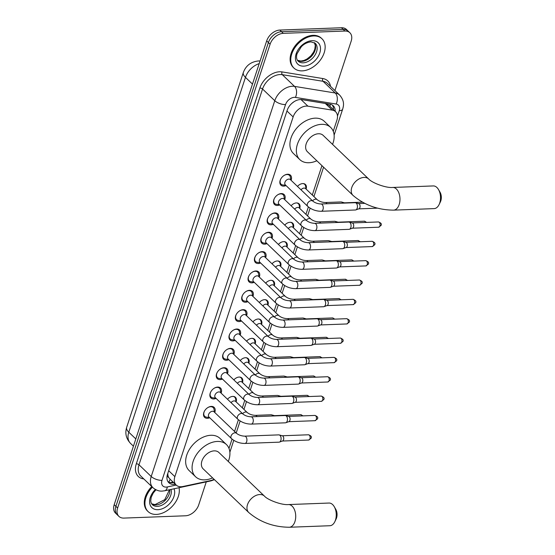 <?xml version="1.0" encoding="UTF-8"?>
<svg xmlns="http://www.w3.org/2000/svg" width="555" height="555" viewBox="0 0 555 555"><rect width="100%" height="100%" fill="white"/><g stroke="black" fill="none" stroke-linecap="round" stroke-linejoin="round"><path stroke-width="0.83" d="M227.495 399.239A6.487 4.412 -46.2 0 1 232.795 396.409A6.487 4.412 -46.2 0 1 235.438 397.311A6.487 4.412 -46.2 0 1 236.111 401.882M233.856 379.891A6.487 4.412 -46.2 0 1 239.15 377.06A6.487 4.412 -46.2 0 1 241.8 377.962A6.487 4.412 -46.2 0 1 242.473 382.541M240.218 360.542A6.487 4.412 -46.2 0 1 245.511 357.711A6.487 4.412 -46.2 0 1 248.161 358.613A6.487 4.412 -46.2 0 1 248.834 363.192M246.58 341.193A6.487 4.412 -46.2 0 1 251.873 338.363A6.487 4.412 -46.2 0 1 254.523 339.265A6.487 4.412 -46.2 0 1 255.196 343.843M252.934 321.844A6.487 4.412 -46.2 0 1 258.235 319.014A6.487 4.412 -46.2 0 1 260.885 319.923A6.487 4.412 -46.2 0 1 261.558 324.495M259.296 302.496A6.487 4.412 -46.2 0 1 264.596 299.665A6.487 4.412 -46.2 0 1 267.246 300.574A6.487 4.412 -46.2 0 1 267.919 305.146M265.658 283.154A6.487 4.412 -46.2 0 1 270.958 280.317A6.487 4.412 -46.2 0 1 273.608 281.225A6.487 4.412 -46.2 0 1 274.281 285.797M272.019 263.805A6.487 4.412 -46.2 0 1 277.32 260.968A6.487 4.412 -46.2 0 1 279.97 261.877A6.487 4.412 -46.2 0 1 280.643 266.449M278.381 244.457A6.487 4.412 -46.2 0 1 283.681 241.626A6.487 4.412 -46.2 0 1 286.331 242.528A6.487 4.412 -46.2 0 1 287.004 247.1M284.743 225.108A6.487 4.412 -46.2 0 1 290.043 222.277A6.487 4.412 -46.2 0 1 292.693 223.179A6.487 4.412 -46.2 0 1 293.366 227.751M291.104 205.759A6.487 4.412 -46.2 0 1 296.405 202.929A6.487 4.412 -46.2 0 1 299.055 203.831A6.487 4.412 -46.2 0 1 299.728 208.402M297.466 186.411A6.487 4.412 -46.2 0 1 302.766 183.58A6.487 4.412 -46.2 0 1 305.416 184.482A6.487 4.412 -46.2 0 1 306.089 189.054M209.714 417.755A6.896 4.697 -46.2 0 1 207.403 418.303A6.896 4.697 -46.2 0 1 204.58 417.339A6.896 4.697 -46.2 0 1 204.684 410.762A6.896 4.697 -46.2 0 1 211.309 406.413A6.896 4.697 -46.2 0 1 214.126 407.377A6.896 4.697 -46.2 0 1 214.757 412.483M216.075 398.407A6.896 4.697 -46.2 0 1 213.765 398.955A6.896 4.697 -46.2 0 1 210.942 397.997A6.896 4.697 -46.2 0 1 211.046 391.414A6.896 4.697 -46.2 0 1 217.671 387.071A6.896 4.697 -46.2 0 1 220.488 388.028A6.896 4.697 -46.2 0 1 221.119 393.134M222.43 379.058A6.896 4.697 -46.2 0 1 220.127 379.606A6.896 4.697 -46.2 0 1 217.303 378.649A6.896 4.697 -46.2 0 1 217.407 372.072A6.896 4.697 -46.2 0 1 224.033 367.722A6.896 4.697 -46.2 0 1 226.849 368.68A6.896 4.697 -46.2 0 1 227.481 373.786M228.792 359.709A6.896 4.697 -46.2 0 1 226.489 360.257A6.896 4.697 -46.2 0 1 223.665 359.3A6.896 4.697 -46.2 0 1 223.769 352.723A6.896 4.697 -46.2 0 1 230.394 348.373A6.896 4.697 -46.2 0 1 233.211 349.331A6.896 4.697 -46.2 0 1 233.842 354.437M235.153 340.361A6.896 4.697 -46.2 0 1 232.843 340.909A6.896 4.697 -46.2 0 1 230.027 339.951A6.896 4.697 -46.2 0 1 230.131 333.375A6.896 4.697 -46.2 0 1 236.756 329.025A6.896 4.697 -46.2 0 1 239.573 329.982A6.896 4.697 -46.2 0 1 240.204 335.088M241.515 321.012A6.896 4.697 -46.2 0 1 239.205 321.567A6.896 4.697 -46.2 0 1 236.388 320.603A6.896 4.697 -46.2 0 1 236.492 314.026A6.896 4.697 -46.2 0 1 243.118 309.676A6.896 4.697 -46.2 0 1 245.934 310.64A6.896 4.697 -46.2 0 1 246.566 315.74M247.877 301.663A6.896 4.697 -46.2 0 1 245.567 302.218A6.896 4.697 -46.2 0 1 242.75 301.254A6.896 4.697 -46.2 0 1 242.854 294.677A6.896 4.697 -46.2 0 1 249.479 290.327A6.896 4.697 -46.2 0 1 252.296 291.292A6.896 4.697 -46.2 0 1 252.927 296.398M254.239 282.315A6.896 4.697 -46.2 0 1 251.928 282.87A6.896 4.697 -46.2 0 1 249.112 281.905A6.896 4.697 -46.2 0 1 249.209 275.329A6.896 4.697 -46.2 0 1 255.841 270.979A6.896 4.697 -46.2 0 1 258.658 271.943A6.896 4.697 -46.2 0 1 259.289 277.049M260.6 262.966A6.896 4.697 -46.2 0 1 258.29 263.521A6.896 4.697 -46.2 0 1 255.473 262.557A6.896 4.697 -46.2 0 1 255.571 255.98A6.896 4.697 -46.2 0 1 262.203 251.63A6.896 4.697 -46.2 0 1 265.019 252.594A6.896 4.697 -46.2 0 1 265.651 257.7M266.962 243.617A6.896 4.697 -46.2 0 1 264.652 244.172A6.896 4.697 -46.2 0 1 261.835 243.208A6.896 4.697 -46.2 0 1 261.932 236.631A6.896 4.697 -46.2 0 1 268.565 232.281A6.896 4.697 -46.2 0 1 271.381 233.246A6.896 4.697 -46.2 0 1 272.012 238.352M273.324 224.269A6.896 4.697 -46.2 0 1 271.013 224.824A6.896 4.697 -46.2 0 1 268.197 223.859A6.896 4.697 -46.2 0 1 268.294 217.282A6.896 4.697 -46.2 0 1 274.926 212.933A6.896 4.697 -46.2 0 1 277.743 213.897A6.896 4.697 -46.2 0 1 278.374 219.003M279.685 204.92A6.896 4.697 -46.2 0 1 277.375 205.475A6.896 4.697 -46.2 0 1 274.558 204.511A6.896 4.697 -46.2 0 1 274.656 197.934A6.896 4.697 -46.2 0 1 281.288 193.584A6.896 4.697 -46.2 0 1 284.104 194.548A6.896 4.697 -46.2 0 1 284.736 199.654M286.047 185.578A6.896 4.697 -46.2 0 1 283.737 186.126A6.896 4.697 -46.2 0 1 280.92 185.169A6.896 4.697 -46.2 0 1 281.017 178.585A6.896 4.697 -46.2 0 1 287.643 174.242A6.896 4.697 -46.2 0 1 290.466 175.2A6.896 4.697 -46.2 0 1 291.091 180.306M333.25 131.285L336.913 120.151A12.161 8.276 133.8 0 0 335.595 111.728A12.161 8.276 133.8 0 0 332.265 110.133L307.942 106.178A12.161 8.276 133.8 0 0 306.304 106.081A12.161 8.276 133.8 0 0 293.137 116.925L174.867 476.634A12.161 8.276 133.8 0 0 176.185 485.049A12.161 8.276 133.8 0 0 182.893 486.52L210.456 480.623A12.161 8.276 133.8 0 0 214.029 479.263M168.706 477.536A12.161 8.276 -46.2 0 1 167.846 474.206L167.79 474.393A4.051 2.761 133.8 0 0 168.706 477.536L170.121 479.201M294.296 101.53L291.687 103.501M328.858 105.277L325.292 103.459L301.289 99.553M167.867 473.207L167.846 474.206M228.986 448.398L232.046 439.109M234.557 431.45L238.407 419.76M242.327 407.835L244.769 400.412M248.689 388.486L251.131 381.063M255.05 369.137L257.485 361.714M261.412 349.789L263.847 342.366M267.767 330.44L270.209 323.017M274.128 311.098L276.57 303.668M280.49 291.75L282.932 284.32M286.852 272.401L289.294 264.971M293.213 253.052L295.655 245.622M299.575 233.704L302.017 226.28M305.937 214.355L308.379 206.932M312.298 195.006L321.949 165.654M206.266 481.886L198.69 504.946A12.161 8.276 -46.2 0 1 185.516 515.782L123.904 518.092A12.161 8.276 -46.2 0 1 118.936 516.4L117.223 514.756A12.161 8.276 -46.2 0 1 115.905 506.34L268.398 42.548A12.161 8.276 -46.2 0 1 281.565 31.704L343.177 29.394A12.161 8.276 -46.2 0 1 348.145 31.087A12.161 8.276 -46.2 0 0 343.177 29.394L281.565 31.704A12.161 8.276 -46.2 0 0 268.398 42.548L115.905 506.34A12.161 8.276 -46.2 0 0 117.223 514.756L115.509 513.111A12.161 8.276 -46.2 0 1 114.191 504.696L266.677 40.904A12.161 8.276 -46.2 0 1 279.852 30.06L341.464 27.75A12.161 8.276 -46.2 0 1 346.431 29.443L349.858 32.731A12.161 8.276 -46.2 0 1 351.176 41.146L334.929 90.569M335.158 111.312A12.161 8.276 133.8 0 0 333.271 105.776A12.161 8.276 133.8 0 0 329.941 104.18L301.969 99.629A12.161 8.276 133.8 0 0 300.338 99.539A12.161 8.276 133.8 0 0 287.164 110.376L167.513 474.289A12.161 8.276 133.8 0 0 168.831 482.704A12.161 8.276 133.8 0 0 175.318 484.224M118.936 516.4A12.161 8.276 -46.2 0 1 117.625 507.985L270.112 44.192A12.161 8.276 -46.2 0 1 283.286 33.349L344.891 31.038A12.161 8.276 -46.2 0 1 349.858 32.731M173.604 482.579A12.161 8.276 -46.2 0 1 168.061 481.789M332.327 105.048A12.161 8.276 -46.2 0 1 333.444 109.668M302.218 70.873A20.264 13.799 -46.2 0 1 293.935 68.05A20.264 13.799 -46.2 0 1 294.226 48.729A20.264 13.799 -46.2 0 1 313.7 35.95A20.264 13.799 -46.2 0 1 321.976 38.774A20.264 13.799 -46.2 0 1 321.685 58.102A20.264 13.799 -46.2 0 1 302.218 70.873M293.935 68.05L293.297 67.433A20.264 13.799 -46.2 0 1 293.588 48.112A20.264 13.799 -46.2 0 1 313.055 35.333A20.264 13.799 -46.2 0 1 321.331 38.163L321.976 38.774M179.043 487.713A20.264 13.799 -46.2 0 1 156.385 514.416A20.264 13.799 -46.2 0 1 148.109 511.585A20.264 13.799 -46.2 0 1 152.403 487.165M148.109 511.585L147.464 510.975A20.264 13.799 -46.2 0 1 151.758 486.548M438.512 189.567L440.039 192.197A7.298 4.371 87.9 0 1 440.809 200.854A7.298 4.371 87.9 0 1 440.399 201.867L439.074 204.601A11.35 6.806 -92.1 0 0 439.713 203.026A11.35 6.806 -92.1 0 0 438.512 189.567A11.35 6.806 -92.1 0 0 433.282 185.932L392.746 187.451A11.35 6.806 87.9 0 1 398.906 193.05A11.35 6.806 87.9 0 1 399.177 204.545A11.35 6.806 87.9 0 1 393.599 210.137L434.128 208.618A11.35 6.806 -92.1 0 0 439.074 204.601M392.746 187.451C386.19 188.187 372.023 182.9 368.7 179.008L323.114 135.337A11.35 7.728 133.8 0 0 318.48 133.755A11.35 7.728 133.8 0 0 307.574 140.908A11.35 7.728 133.8 0 0 307.414 151.73L353.001 195.395C364.413 205.079 377.941 209.991 393.599 210.137M316.843 160.763A22.297 15.179 -46.2 0 1 308.948 162.74A22.297 15.179 -46.2 0 1 299.839 159.632A22.297 15.179 -46.2 0 1 300.165 138.375A22.297 15.179 -46.2 0 1 321.581 124.327A22.297 15.179 -46.2 0 1 330.683 127.435A22.297 15.179 -46.2 0 1 332.549 144.369M299.839 159.632L293.408 153.471A22.297 15.179 -46.2 0 1 293.734 132.215A22.297 15.179 -46.2 0 1 315.143 118.159A22.297 15.179 -46.2 0 1 324.252 121.274L330.683 127.435M334.249 506.68L335.775 509.31A7.298 4.371 87.9 0 1 336.545 517.961A7.298 4.371 87.9 0 1 336.143 518.981L334.818 521.714A11.35 6.806 -92.1 0 0 335.449 520.139A11.35 6.806 -92.1 0 0 334.249 506.68A11.35 6.806 -92.1 0 0 329.018 503.045L288.489 504.564A11.35 6.806 87.9 0 1 294.643 510.163A11.35 6.806 87.9 0 1 294.913 521.658A11.35 6.806 87.9 0 1 289.335 527.25L329.871 525.731A11.35 6.806 -92.1 0 0 334.818 521.714M288.489 504.564C281.926 505.3 267.76 500.013 264.444 496.114L218.85 452.45A11.35 7.728 133.8 0 0 214.216 450.868A11.35 7.728 133.8 0 0 203.317 458.021A11.35 7.728 133.8 0 0 203.151 468.843L248.737 512.508C260.149 522.193 273.684 527.104 289.335 527.25M212.586 477.876A22.297 15.179 -46.2 0 1 204.684 479.853A22.297 15.179 -46.2 0 1 195.582 476.745A22.297 15.179 -46.2 0 1 195.901 455.488A22.297 15.179 -46.2 0 1 217.317 441.44A22.297 15.179 -46.2 0 1 226.426 444.548A22.297 15.179 -46.2 0 1 228.285 461.483M195.582 476.745L189.151 470.584A22.297 15.179 -46.2 0 1 189.47 449.328A22.297 15.179 -46.2 0 1 210.886 435.273A22.297 15.179 -46.2 0 1 219.988 438.381L226.426 444.548M290.799 180.028L290.376 177.212A6.077 4.142 133.8 0 0 289.467 175.38A6.077 4.142 133.8 0 0 286.984 174.534A6.077 4.142 133.8 0 0 284.021 175.498M280.941 178.717A6.077 4.142 133.8 0 0 281.059 184.163A6.077 4.142 133.8 0 0 282.925 184.988L285.756 185.294M288.871 179.092A3.649 2.484 133.8 0 0 285.367 181.395A3.649 2.484 133.8 0 0 285.312 184.87L307.782 206.398A3.649 2.484 133.8 0 1 307.331 204.067A3.649 2.484 133.8 0 1 311.341 200.619A3.649 2.484 133.8 0 1 312.833 201.132L290.362 179.605A3.649 2.484 133.8 0 0 288.871 179.092M321.22 211.275A3.649 2.185 87.9 0 0 322.941 209.672A3.649 2.185 87.9 0 0 323.01 209.478A3.649 2.185 87.9 0 0 322.927 205.78A3.649 2.185 87.9 0 0 320.943 203.983L355.124 202.7A3.649 2.185 87.9 0 1 355.533 202.748A3.649 2.185 87.9 0 1 356.289 203.206A3.649 2.185 87.9 0 1 357.191 208.194A3.649 2.185 87.9 0 1 355.804 209.915A3.649 2.185 87.9 0 1 355.394 209.991L321.22 211.275C316.052 211.226 311.57 209.596 307.782 206.398M358.405 203.595A2.636 1.582 87.9 0 1 358.696 203.629A2.636 1.582 87.9 0 1 359.245 203.956A2.636 1.582 87.9 0 1 359.897 207.563A2.636 1.582 87.9 0 1 358.891 208.798L355.804 209.915M284.438 199.377L284.014 196.56A6.077 4.142 133.8 0 0 283.106 194.729A6.077 4.142 133.8 0 0 280.622 193.882A6.077 4.142 133.8 0 0 277.66 194.847M274.579 198.066A6.077 4.142 133.8 0 0 274.697 203.512A6.077 4.142 133.8 0 0 276.563 204.337L279.394 204.642M282.509 198.44A3.649 2.484 133.8 0 0 279.005 200.744A3.649 2.484 133.8 0 0 278.95 204.219L301.421 225.746A3.649 2.484 133.8 0 1 300.97 223.415A3.649 2.484 133.8 0 1 304.979 219.967A3.649 2.484 133.8 0 1 306.471 220.474L284 198.954A3.649 2.484 133.8 0 0 282.509 198.44M314.858 230.623A3.649 2.185 87.9 0 0 316.579 229.021A3.649 2.185 87.9 0 0 316.648 228.826A3.649 2.185 87.9 0 0 316.565 225.129A3.649 2.185 87.9 0 0 314.581 223.332L348.762 222.049A3.649 2.185 87.9 0 1 349.171 222.097A3.649 2.185 87.9 0 1 349.927 222.548A3.649 2.185 87.9 0 1 350.829 227.543A3.649 2.185 87.9 0 1 349.442 229.264A3.649 2.185 87.9 0 1 349.033 229.34L314.858 230.623C309.69 230.575 305.208 228.944 301.421 225.746M352.043 222.937A2.636 1.582 87.9 0 1 352.342 222.978A2.636 1.582 87.9 0 1 352.883 223.304A2.636 1.582 87.9 0 1 353.535 226.905A2.636 1.582 87.9 0 1 352.529 228.147L349.442 229.264M278.076 218.725L277.653 215.909A6.077 4.142 133.8 0 0 276.744 214.077A6.077 4.142 133.8 0 0 274.26 213.231A6.077 4.142 133.8 0 0 271.298 214.195M268.218 217.414A6.077 4.142 133.8 0 0 268.336 222.86A6.077 4.142 133.8 0 0 270.202 223.686L273.032 223.991M276.147 217.789A3.649 2.484 133.8 0 0 272.644 220.092A3.649 2.484 133.8 0 0 272.588 223.568L295.066 245.095A3.649 2.484 133.8 0 1 294.608 242.764A3.649 2.484 133.8 0 1 298.618 239.316A3.649 2.484 133.8 0 1 300.109 239.822L277.639 218.302A3.649 2.484 133.8 0 0 276.147 217.789M308.497 249.972A3.649 2.185 87.9 0 0 310.224 248.369A3.649 2.185 87.9 0 0 310.287 248.175A3.649 2.185 87.9 0 0 310.203 244.477A3.649 2.185 87.9 0 0 308.226 242.681L342.4 241.397A3.649 2.185 87.9 0 1 342.81 241.446A3.649 2.185 87.9 0 1 343.573 241.897A3.649 2.185 87.9 0 1 344.468 246.892A3.649 2.185 87.9 0 1 343.08 248.605A3.649 2.185 87.9 0 1 342.671 248.689L308.497 249.972C303.328 249.916 298.847 248.293 295.066 245.095M345.682 242.285A2.636 1.582 87.9 0 1 345.98 242.327A2.636 1.582 87.9 0 1 346.528 242.653A2.636 1.582 87.9 0 1 347.173 246.253A2.636 1.582 87.9 0 1 346.174 247.495L343.08 248.605M271.714 238.067L271.291 235.258A6.077 4.142 133.8 0 0 270.382 233.426A6.077 4.142 133.8 0 0 267.899 232.58A6.077 4.142 133.8 0 0 264.943 233.544M261.856 236.763A6.077 4.142 133.8 0 0 261.974 242.209A6.077 4.142 133.8 0 0 263.84 243.034L266.671 243.34M269.786 237.138A3.649 2.484 133.8 0 0 266.282 239.441A3.649 2.484 133.8 0 0 266.227 242.917L288.704 264.444A3.649 2.484 133.8 0 1 288.246 262.113A3.649 2.484 133.8 0 1 292.256 258.665A3.649 2.484 133.8 0 1 293.748 259.171L271.277 237.644A3.649 2.484 133.8 0 0 269.786 237.138M302.135 269.321A3.649 2.185 87.9 0 0 303.863 267.711A3.649 2.185 87.9 0 0 303.925 267.524A3.649 2.185 87.9 0 0 303.842 263.826A3.649 2.185 87.9 0 0 301.865 262.029L336.039 260.746A3.649 2.185 87.9 0 1 336.448 260.795A3.649 2.185 87.9 0 1 337.211 261.245A3.649 2.185 87.9 0 1 338.106 266.24A3.649 2.185 87.9 0 1 336.719 267.954A3.649 2.185 87.9 0 1 336.309 268.037L302.135 269.321C296.967 269.265 292.485 267.642 288.704 264.444M339.32 261.634A2.636 1.582 87.9 0 1 339.618 261.669A2.636 1.582 87.9 0 1 340.166 262.002A2.636 1.582 87.9 0 1 340.812 265.602A2.636 1.582 87.9 0 1 339.813 266.844L336.719 267.954M265.359 257.416L264.929 254.606A6.077 4.142 133.8 0 0 264.02 252.775A6.077 4.142 133.8 0 0 261.537 251.928A6.077 4.142 133.8 0 0 258.581 252.893M255.494 256.112A6.077 4.142 133.8 0 0 255.612 261.558A6.077 4.142 133.8 0 0 257.485 262.383L260.309 262.688M263.424 256.486A3.649 2.484 133.8 0 0 259.92 258.79A3.649 2.484 133.8 0 0 259.865 262.265L282.342 283.792A3.649 2.484 133.8 0 1 281.885 281.461A3.649 2.484 133.8 0 1 285.894 278.013A3.649 2.484 133.8 0 1 287.386 278.52L264.915 256.993A3.649 2.484 133.8 0 0 263.424 256.486M295.773 288.662A3.649 2.185 87.9 0 0 297.501 287.06A3.649 2.185 87.9 0 0 297.57 286.866A3.649 2.185 87.9 0 0 297.48 283.175A3.649 2.185 87.9 0 0 295.503 281.378L329.677 280.095A3.649 2.185 87.9 0 1 330.086 280.143A3.649 2.185 87.9 0 1 330.849 280.594A3.649 2.185 87.9 0 1 331.744 285.589A3.649 2.185 87.9 0 1 330.357 287.303A3.649 2.185 87.9 0 1 329.947 287.386L295.773 288.662C290.605 288.614 286.123 286.99 282.342 283.792M332.958 280.983A2.636 1.582 87.9 0 1 333.257 281.017A2.636 1.582 87.9 0 1 333.805 281.35A2.636 1.582 87.9 0 1 334.45 284.951A2.636 1.582 87.9 0 1 333.451 286.193L330.357 287.303M258.998 276.765L258.568 273.955A6.077 4.142 133.8 0 0 257.659 272.123A6.077 4.142 133.8 0 0 255.175 271.277A6.077 4.142 133.8 0 0 252.22 272.241M249.133 275.46A6.077 4.142 133.8 0 0 249.25 280.906A6.077 4.142 133.8 0 0 251.124 281.732L253.947 282.037M257.062 275.835A3.649 2.484 133.8 0 0 253.559 278.131A3.649 2.484 133.8 0 0 253.503 281.614L275.981 303.141A3.649 2.484 133.8 0 1 275.523 300.81A3.649 2.484 133.8 0 1 279.533 297.362A3.649 2.484 133.8 0 1 281.024 297.868L258.554 276.341A3.649 2.484 133.8 0 0 257.062 275.835M289.412 308.011A3.649 2.185 87.9 0 0 291.139 306.409A3.649 2.185 87.9 0 0 291.208 306.214A3.649 2.185 87.9 0 0 291.118 302.524A3.649 2.185 87.9 0 0 289.141 300.72L323.315 299.443A3.649 2.185 87.9 0 1 323.725 299.492A3.649 2.185 87.9 0 1 324.488 299.943A3.649 2.185 87.9 0 1 325.383 304.938A3.649 2.185 87.9 0 1 323.995 306.651A3.649 2.185 87.9 0 1 323.586 306.735L289.412 308.011C284.243 307.963 279.762 306.339 275.981 303.141M326.597 300.331A2.636 1.582 87.9 0 1 326.895 300.366A2.636 1.582 87.9 0 1 327.443 300.692A2.636 1.582 87.9 0 1 328.088 304.3A2.636 1.582 87.9 0 1 327.089 305.541L323.995 306.651M252.636 296.113L252.206 293.304A6.077 4.142 133.8 0 0 251.304 291.472A6.077 4.142 133.8 0 0 248.82 290.619A6.077 4.142 133.8 0 0 245.858 291.59M242.771 294.809A6.077 4.142 133.8 0 0 242.889 300.255A6.077 4.142 133.8 0 0 244.762 301.081L247.585 301.386M250.7 295.184A3.649 2.484 133.8 0 0 247.197 297.48A3.649 2.484 133.8 0 0 247.142 300.963L269.619 322.483A3.649 2.484 133.8 0 1 269.161 320.159A3.649 2.484 133.8 0 1 273.171 316.711A3.649 2.484 133.8 0 1 274.663 317.217L252.192 295.69A3.649 2.484 133.8 0 0 250.7 295.184M283.05 327.36A3.649 2.185 87.9 0 0 284.777 325.757A3.649 2.185 87.9 0 0 284.847 325.563A3.649 2.185 87.9 0 0 284.757 321.872A3.649 2.185 87.9 0 0 282.779 320.068L316.954 318.792A3.649 2.185 87.9 0 1 317.363 318.841A3.649 2.185 87.9 0 1 318.126 319.291A3.649 2.185 87.9 0 1 319.021 324.286A3.649 2.185 87.9 0 1 317.633 326A3.649 2.185 87.9 0 1 317.224 326.083L283.05 327.36C277.882 327.311 273.4 325.688 269.619 322.483M320.235 319.68A2.636 1.582 87.9 0 1 320.533 319.715A2.636 1.582 87.9 0 1 321.081 320.041A2.636 1.582 87.9 0 1 321.727 323.648A2.636 1.582 87.9 0 1 320.728 324.89L317.633 326M246.274 315.462L245.844 312.652A6.077 4.142 133.8 0 0 244.942 310.821A6.077 4.142 133.8 0 0 242.459 309.967A6.077 4.142 133.8 0 0 239.496 310.939M236.409 314.158A6.077 4.142 133.8 0 0 236.527 319.597A6.077 4.142 133.8 0 0 238.4 320.429L241.224 320.734M244.339 314.532A3.649 2.484 133.8 0 0 240.835 316.829A3.649 2.484 133.8 0 0 240.78 320.311L263.257 341.831A3.649 2.484 133.8 0 1 262.799 339.507A3.649 2.484 133.8 0 1 266.809 336.059A3.649 2.484 133.8 0 1 268.301 336.566L245.83 315.039A3.649 2.484 133.8 0 0 244.339 314.532M276.688 346.708A3.649 2.185 87.9 0 0 278.416 345.106A3.649 2.185 87.9 0 0 278.485 344.912A3.649 2.185 87.9 0 0 278.395 341.221A3.649 2.185 87.9 0 0 276.418 339.417L310.592 338.141A3.649 2.185 87.9 0 1 311.001 338.189A3.649 2.185 87.9 0 1 311.764 338.64A3.649 2.185 87.9 0 1 312.659 343.628A3.649 2.185 87.9 0 1 311.272 345.349A3.649 2.185 87.9 0 1 310.869 345.425L276.688 346.708C271.52 346.66 267.038 345.037 263.257 341.831M313.873 339.029A2.636 1.582 87.9 0 1 314.172 339.063A2.636 1.582 87.9 0 1 314.72 339.389A2.636 1.582 87.9 0 1 315.365 342.997A2.636 1.582 87.9 0 1 314.366 344.239L311.272 345.349M239.913 334.811L239.482 332.001A6.077 4.142 133.8 0 0 238.581 330.17A6.077 4.142 133.8 0 0 236.097 329.316A6.077 4.142 133.8 0 0 233.135 330.28M230.048 333.506A6.077 4.142 133.8 0 0 230.165 338.945A6.077 4.142 133.8 0 0 232.039 339.778L234.862 340.076M237.977 333.881A3.649 2.484 133.8 0 0 234.474 336.177A3.649 2.484 133.8 0 0 234.425 339.653L256.896 361.18A3.649 2.484 133.8 0 1 256.438 358.856A3.649 2.484 133.8 0 1 260.455 355.401A3.649 2.484 133.8 0 1 261.939 355.915L239.469 334.387A3.649 2.484 133.8 0 0 237.977 333.881M270.327 366.057A3.649 2.185 87.9 0 0 272.054 364.455A3.649 2.185 87.9 0 0 272.123 364.26A3.649 2.185 87.9 0 0 272.033 360.57A3.649 2.185 87.9 0 0 270.056 358.766L304.23 357.482A3.649 2.185 87.9 0 1 304.639 357.531A3.649 2.185 87.9 0 1 305.403 357.989A3.649 2.185 87.9 0 1 306.298 362.977A3.649 2.185 87.9 0 1 304.91 364.697A3.649 2.185 87.9 0 1 304.508 364.774L270.327 366.057C265.158 366.009 260.677 364.385 256.896 361.18M307.512 358.377A2.636 1.582 87.9 0 1 307.81 358.412A2.636 1.582 87.9 0 1 308.358 358.738A2.636 1.582 87.9 0 1 309.003 362.346A2.636 1.582 87.9 0 1 308.004 363.587L304.91 364.697M233.551 354.159L233.121 351.35A6.077 4.142 133.8 0 0 232.219 349.511A6.077 4.142 133.8 0 0 229.735 348.665A6.077 4.142 133.8 0 0 226.773 349.629M223.686 352.848A6.077 4.142 133.8 0 0 223.804 358.294A6.077 4.142 133.8 0 0 225.677 359.127L228.5 359.425M231.615 353.23A3.649 2.484 133.8 0 0 228.112 355.526A3.649 2.484 133.8 0 0 228.063 359.002L250.534 380.529A3.649 2.484 133.8 0 1 250.076 378.205A3.649 2.484 133.8 0 1 254.093 374.75A3.649 2.484 133.8 0 1 255.577 375.263L233.107 353.736A3.649 2.484 133.8 0 0 231.615 353.23M263.965 385.406A3.649 2.185 87.9 0 0 265.692 383.803A3.649 2.185 87.9 0 0 265.762 383.609A3.649 2.185 87.9 0 0 265.672 379.911A3.649 2.185 87.9 0 0 263.694 378.115L297.868 376.831A3.649 2.185 87.9 0 1 298.285 376.88A3.649 2.185 87.9 0 1 299.041 377.338A3.649 2.185 87.9 0 1 299.936 382.326A3.649 2.185 87.9 0 1 298.548 384.046A3.649 2.185 87.9 0 1 298.146 384.122L263.965 385.406C258.796 385.357 254.322 383.734 250.534 380.529M301.15 377.726A2.636 1.582 87.9 0 1 301.448 377.761A2.636 1.582 87.9 0 1 301.996 378.087A2.636 1.582 87.9 0 1 302.642 381.694A2.636 1.582 87.9 0 1 301.642 382.936L298.548 384.046M227.189 373.508L226.766 370.698A6.077 4.142 133.8 0 0 225.857 368.86A6.077 4.142 133.8 0 0 223.374 368.014A6.077 4.142 133.8 0 0 220.411 368.978M217.324 372.197A6.077 4.142 133.8 0 0 217.442 377.643A6.077 4.142 133.8 0 0 219.315 378.468L222.139 378.774M225.254 372.571A3.649 2.484 133.8 0 0 221.75 374.875A3.649 2.484 133.8 0 0 221.702 378.35L244.172 399.877A3.649 2.484 133.8 0 1 243.721 397.553A3.649 2.484 133.8 0 1 247.731 394.099A3.649 2.484 133.8 0 1 249.216 394.612L226.745 373.085A3.649 2.484 133.8 0 0 225.254 372.571M257.603 404.755A3.649 2.185 87.9 0 0 259.331 403.152A3.649 2.185 87.9 0 0 259.4 402.958A3.649 2.185 87.9 0 0 259.31 399.26A3.649 2.185 87.9 0 0 257.333 397.463L291.507 396.18A3.649 2.185 87.9 0 1 291.923 396.228A3.649 2.185 87.9 0 1 292.679 396.686A3.649 2.185 87.9 0 1 293.574 401.674A3.649 2.185 87.9 0 1 292.187 403.395A3.649 2.185 87.9 0 1 291.784 403.471L257.603 404.755C252.435 404.706 247.96 403.076 244.172 399.877M294.788 397.075A2.636 1.582 87.9 0 1 295.087 397.109A2.636 1.582 87.9 0 1 295.635 397.435A2.636 1.582 87.9 0 1 296.28 401.043A2.636 1.582 87.9 0 1 295.281 402.278L292.187 403.395M220.828 392.857L220.404 390.04A6.077 4.142 133.8 0 0 219.496 388.209A6.077 4.142 133.8 0 0 217.012 387.362A6.077 4.142 133.8 0 0 214.05 388.327M210.962 391.546A6.077 4.142 133.8 0 0 211.08 396.991A6.077 4.142 133.8 0 0 212.953 397.817L215.777 398.122M218.892 391.92A3.649 2.484 133.8 0 0 215.389 394.223A3.649 2.484 133.8 0 0 215.34 397.699L237.811 419.226A3.649 2.484 133.8 0 1 237.36 416.895A3.649 2.484 133.8 0 1 241.37 413.447A3.649 2.484 133.8 0 1 242.854 413.961L220.384 392.434A3.649 2.484 133.8 0 0 218.892 391.92M251.242 424.103A3.649 2.185 87.9 0 0 252.969 422.501A3.649 2.185 87.9 0 0 253.038 422.306A3.649 2.185 87.9 0 0 252.948 418.609A3.649 2.185 87.9 0 0 250.971 416.812L285.145 415.529A3.649 2.185 87.9 0 1 285.561 415.577A3.649 2.185 87.9 0 1 286.318 416.035A3.649 2.185 87.9 0 1 287.212 421.023A3.649 2.185 87.9 0 1 285.825 422.743A3.649 2.185 87.9 0 1 285.423 422.82L251.242 424.103C246.073 424.055 241.598 422.424 237.811 419.226M288.427 416.423A2.636 1.582 87.9 0 1 288.725 416.458A2.636 1.582 87.9 0 1 289.273 416.784A2.636 1.582 87.9 0 1 289.918 420.392A2.636 1.582 87.9 0 1 288.919 421.627L285.825 422.743M214.466 412.205L214.043 409.389A6.077 4.142 133.8 0 0 213.134 407.557A6.077 4.142 133.8 0 0 210.65 406.711A6.077 4.142 133.8 0 0 207.688 407.675M204.601 410.894A6.077 4.142 133.8 0 0 204.719 416.34A6.077 4.142 133.8 0 0 206.592 417.166L209.415 417.471M212.53 411.269A3.649 2.484 133.8 0 0 209.027 413.572A3.649 2.484 133.8 0 0 208.978 417.048L231.449 438.575A3.649 2.484 133.8 0 1 230.998 436.244A3.649 2.484 133.8 0 1 235.008 432.796A3.649 2.484 133.8 0 1 236.499 433.302L214.022 411.782A3.649 2.484 133.8 0 0 212.53 411.269M244.88 443.452A3.649 2.185 87.9 0 0 246.607 441.849A3.649 2.185 87.9 0 0 246.677 441.655A3.649 2.185 87.9 0 0 246.587 437.957A3.649 2.185 87.9 0 0 244.609 436.161L278.783 434.877A3.649 2.185 87.9 0 1 279.2 434.926A3.649 2.185 87.9 0 1 279.956 435.377A3.649 2.185 87.9 0 1 280.851 440.372A3.649 2.185 87.9 0 1 279.463 442.092A3.649 2.185 87.9 0 1 279.061 442.168L244.88 443.452C239.711 443.403 235.237 441.773 231.449 438.575M282.065 435.772A2.636 1.582 87.9 0 1 282.363 435.807A2.636 1.582 87.9 0 1 282.911 436.133A2.636 1.582 87.9 0 1 283.556 439.733A2.636 1.582 87.9 0 1 282.557 440.975L279.463 442.092M327.006 203.754A3.649 2.185 87.9 0 0 325.292 202.533C322.046 202.36 319.34 201.409 317.176 199.675L305.597 188.589A3.649 2.484 133.8 0 0 304.105 188.076A3.649 2.484 133.8 0 0 301.011 189.803M325.292 202.533L341.048 201.944A3.649 2.185 87.9 0 1 341.457 201.992A3.649 2.185 87.9 0 1 342.22 202.443A3.649 2.185 87.9 0 1 342.761 203.165M344.329 202.832A2.636 1.582 87.9 0 1 344.627 202.866A2.636 1.582 87.9 0 1 345.037 203.081M306.041 189.012L305.611 186.196A6.077 4.142 133.8 0 0 304.709 184.364A6.077 4.142 133.8 0 0 303.12 183.58M320.644 223.103A3.649 2.185 87.9 0 0 318.931 221.882C315.684 221.709 312.978 220.758 310.814 219.024L299.235 207.938A3.649 2.484 133.8 0 0 297.744 207.424A3.649 2.484 133.8 0 0 294.649 209.152M318.931 221.882L334.686 221.285A3.649 2.185 87.9 0 1 335.095 221.341A3.649 2.185 87.9 0 1 335.858 221.792A3.649 2.185 87.9 0 1 336.399 222.513M337.967 222.18A2.636 1.582 87.9 0 1 338.266 222.215A2.636 1.582 87.9 0 1 338.675 222.43M299.679 208.361L299.249 205.544A6.077 4.142 133.8 0 0 298.347 203.713A6.077 4.142 133.8 0 0 296.758 202.929M314.283 242.452A3.649 2.185 87.9 0 0 312.569 241.231C309.322 241.057 306.617 240.107 304.452 238.373L292.874 227.279A3.649 2.484 133.8 0 0 291.382 226.773A3.649 2.484 133.8 0 0 288.288 228.5M312.569 241.231L328.324 240.634A3.649 2.185 87.9 0 1 328.733 240.683A3.649 2.185 87.9 0 1 329.497 241.141A3.649 2.185 87.9 0 1 330.038 241.862M331.606 241.529A2.636 1.582 87.9 0 1 331.904 241.564A2.636 1.582 87.9 0 1 332.313 241.772M293.317 227.703L292.887 224.893A6.077 4.142 133.8 0 0 291.986 223.061A6.077 4.142 133.8 0 0 290.397 222.277M307.921 261.8A3.649 2.185 87.9 0 0 306.207 260.572C302.961 260.406 300.255 259.456 298.091 257.721L286.512 246.628A3.649 2.484 133.8 0 0 285.02 246.122A3.649 2.484 133.8 0 0 281.926 247.849M306.207 260.572L321.962 259.983A3.649 2.185 87.9 0 1 322.379 260.031A3.649 2.185 87.9 0 1 323.135 260.489A3.649 2.185 87.9 0 1 323.676 261.211M325.244 260.878A2.636 1.582 87.9 0 1 325.542 260.912A2.636 1.582 87.9 0 1 325.958 261.121M286.956 247.051L286.526 244.242A6.077 4.142 133.8 0 0 285.624 242.41A6.077 4.142 133.8 0 0 284.035 241.626M301.559 281.149A3.649 2.185 87.9 0 0 299.846 279.921C296.599 279.755 293.893 278.804 291.729 277.07L280.15 265.977A3.649 2.484 133.8 0 0 278.659 265.47A3.649 2.484 133.8 0 0 275.564 267.198M299.846 279.921L315.601 279.332A3.649 2.185 87.9 0 1 316.017 279.38A3.649 2.185 87.9 0 1 316.773 279.838A3.649 2.185 87.9 0 1 317.314 280.559M318.882 280.226A2.636 1.582 87.9 0 1 319.18 280.261A2.636 1.582 87.9 0 1 319.597 280.469M280.594 266.4L280.171 263.59A6.077 4.142 133.8 0 0 279.262 261.759A6.077 4.142 133.8 0 0 277.673 260.968M295.198 300.498A3.649 2.185 87.9 0 0 293.484 299.27C290.237 299.103 287.539 298.153 285.367 296.419L273.788 285.325A3.649 2.484 133.8 0 0 272.297 284.819A3.649 2.484 133.8 0 0 269.203 286.546M293.484 299.27L309.239 298.68A3.649 2.185 87.9 0 1 309.655 298.729A3.649 2.185 87.9 0 1 310.411 299.187A3.649 2.185 87.9 0 1 310.953 299.908M312.521 299.575A2.636 1.582 87.9 0 1 312.819 299.61A2.636 1.582 87.9 0 1 313.235 299.818M274.232 285.749L273.809 282.939A6.077 4.142 133.8 0 0 272.9 281.107A6.077 4.142 133.8 0 0 271.312 280.317M288.836 319.846A3.649 2.185 87.9 0 0 287.122 318.619C283.876 318.452 281.177 317.502 279.005 315.767L267.427 304.674A3.649 2.484 133.8 0 0 265.935 304.168A3.649 2.484 133.8 0 0 262.841 305.895M287.122 318.619L302.877 318.029A3.649 2.185 87.9 0 1 303.294 318.077A3.649 2.185 87.9 0 1 304.05 318.528A3.649 2.185 87.9 0 1 304.591 319.25M306.159 318.917A2.636 1.582 87.9 0 1 306.457 318.958A2.636 1.582 87.9 0 1 306.873 319.167M267.871 305.097L267.448 302.288A6.077 4.142 133.8 0 0 266.539 300.456A6.077 4.142 133.8 0 0 264.95 299.665M282.474 339.188A3.649 2.185 87.9 0 0 280.761 337.967C277.514 337.801 274.815 336.843 272.644 335.116L261.065 324.023A3.649 2.484 133.8 0 0 259.58 323.516A3.649 2.484 133.8 0 0 256.479 325.244M280.761 337.967L296.516 337.378A3.649 2.185 87.9 0 1 296.932 337.426A3.649 2.185 87.9 0 1 297.688 337.877A3.649 2.185 87.9 0 1 298.236 338.599M299.797 338.266A2.636 1.582 87.9 0 1 300.095 338.3A2.636 1.582 87.9 0 1 300.512 338.515M261.509 324.446L261.086 321.636A6.077 4.142 133.8 0 0 260.177 319.805A6.077 4.142 133.8 0 0 258.588 319.014M276.113 358.537A3.649 2.185 87.9 0 0 274.399 357.316C271.159 357.142 268.453 356.192 266.282 354.465L254.703 343.372A3.649 2.484 133.8 0 0 253.219 342.865A3.649 2.484 133.8 0 0 250.118 344.593M274.399 357.316L290.161 356.726A3.649 2.185 87.9 0 1 290.57 356.775A3.649 2.185 87.9 0 1 291.326 357.226A3.649 2.185 87.9 0 1 291.875 357.947M293.435 357.614A2.636 1.582 87.9 0 1 293.734 357.649A2.636 1.582 87.9 0 1 294.15 357.864M255.147 343.795L254.724 340.985A6.077 4.142 133.8 0 0 253.815 339.147A6.077 4.142 133.8 0 0 252.227 338.363M269.751 377.886A3.649 2.185 87.9 0 0 268.037 376.665C264.797 376.491 262.092 375.541 259.927 373.813L248.342 362.72A3.649 2.484 133.8 0 0 246.857 362.207A3.649 2.484 133.8 0 0 243.756 363.941M268.037 376.665L283.799 376.075A3.649 2.185 87.9 0 1 284.209 376.123A3.649 2.185 87.9 0 1 284.965 376.574A3.649 2.185 87.9 0 1 285.513 377.296M287.074 376.963A2.636 1.582 87.9 0 1 287.372 376.998A2.636 1.582 87.9 0 1 287.788 377.213M248.786 363.143L248.362 360.334A6.077 4.142 133.8 0 0 247.454 358.495A6.077 4.142 133.8 0 0 245.865 357.711M263.389 397.234A3.649 2.185 87.9 0 0 261.676 396.013C258.436 395.84 255.73 394.889 253.566 393.155L241.98 382.069A3.649 2.484 133.8 0 0 240.495 381.556A3.649 2.484 133.8 0 0 237.394 383.283M261.676 396.013L277.438 395.424A3.649 2.185 87.9 0 1 277.847 395.472A3.649 2.185 87.9 0 1 278.603 395.923A3.649 2.185 87.9 0 1 279.151 396.645M280.712 396.312A2.636 1.582 87.9 0 1 281.01 396.346A2.636 1.582 87.9 0 1 281.427 396.561M242.424 382.492L242.001 379.675A6.077 4.142 133.8 0 0 241.092 377.844A6.077 4.142 133.8 0 0 239.503 377.06M257.027 416.583A3.649 2.185 87.9 0 0 255.314 415.362C252.074 415.189 249.368 414.238 247.204 412.504L235.625 401.418A3.649 2.484 133.8 0 0 234.134 400.904A3.649 2.484 133.8 0 0 231.04 402.632M255.314 415.362L271.076 414.772A3.649 2.185 87.9 0 1 271.485 414.821A3.649 2.185 87.9 0 1 272.241 415.272A3.649 2.185 87.9 0 1 272.789 415.993M274.357 415.66A2.636 1.582 87.9 0 1 274.649 415.695A2.636 1.582 87.9 0 1 275.065 415.91M236.062 401.841L235.639 399.024A6.077 4.142 133.8 0 0 234.73 397.193A6.077 4.142 133.8 0 0 233.142 396.409M301.011 99.539L307.942 106.178M168.651 482.108A12.161 6.285 -102.1 0 0 170.114 479.236M329.885 106.262A12.161 8.068 -80.8 0 0 330.35 104.257M286.956 111.007L293.137 116.925M325.292 103.459L332.265 110.133M168.692 470.716L174.867 476.634M259.22 63.603A16.213 11.038 133.8 0 0 245.456 77.367L128.795 432.199A16.213 11.038 133.8 0 0 130.55 443.417C126.138 438.707 124.847 433.344 126.665 427.343A14.187 5.973 18.2 0 0 128.795 432.199L135.815 438.922M252.476 84.096L245.456 77.367A14.187 5.973 -161.8 0 1 243.326 72.511C245.9 65.594 250.943 61.744 258.47 60.953L260.08 60.981M114.191 504.696L117.625 507.985M266.677 40.904L270.112 44.192M279.852 30.06L283.286 33.349M341.464 27.75L344.891 31.038M337.482 116.099L339.258 110.709A8.11 5.515 133.8 0 0 336.157 104.035L295.42 97.409A8.11 5.515 133.8 0 0 294.33 97.347A8.11 5.515 133.8 0 0 285.548 104.576L161.998 480.359A8.11 5.515 133.8 0 0 166.188 487.103A8.11 5.515 133.8 0 0 167.346 486.95L176.192 485.056M161.998 480.359A8.11 3.413 18.2 0 1 151.224 476.495L274.774 100.712A16.213 11.038 -46.2 0 1 292.339 86.254A16.213 11.038 -46.2 0 1 294.518 86.379L282.301 74.675A16.213 11.038 133.8 0 0 280.115 74.543A16.213 11.038 133.8 0 0 262.55 89.001L139 464.785A16.213 11.038 133.8 0 0 140.755 476.01L152.979 487.72A16.213 11.038 -46.2 0 1 151.224 476.495L139 464.785A2.026 0.853 -161.8 0 0 136.308 463.82L259.858 88.037A2.026 0.853 -161.8 0 1 262.55 89.001L274.774 100.712A8.11 3.413 18.2 0 0 285.548 104.576M152.979 487.72C157.599 491.584 161.581 491.126 162.199 491.092L164.752 490.773A8.11 4.19 -102.1 0 0 167.346 486.95M259.858 88.037A18.239 12.418 -46.2 0 1 279.616 71.775A18.239 12.418 -46.2 0 1 282.072 71.914L322.809 78.539A18.239 12.418 -46.2 0 1 330.509 86.337M143.794 478.916A18.239 12.418 -46.2 0 1 136.308 463.82M295.42 97.409A8.11 5.377 -80.8 0 0 294.518 86.379L335.255 93.004L323.038 81.294L282.301 74.675A2.026 1.346 99.2 0 1 282.072 71.914M336.157 104.035A8.11 5.377 -80.8 0 0 335.255 93.004A16.213 11.038 -46.2 0 1 339.695 95.134L327.478 83.43A16.213 11.038 133.8 0 0 323.038 81.294A2.026 1.346 99.2 0 1 322.809 78.539M164.752 490.773L210.921 480.894A8.11 4.19 -102.1 0 0 212.232 480.096M339.258 110.709A8.11 3.413 18.2 0 0 342.671 109.134C343.635 105.651 344.822 101.163 339.695 95.134M303.169 62.826A12.356 8.408 -46.2 0 1 298.125 61.105C296.481 59.434 296.12 56.978 297.043 53.738L301.296 46.759C302.732 45.295 305.548 42.555 310.953 41.868L315.219 43.255A12.356 8.408 -46.2 0 1 315.039 55.035A12.356 8.408 -46.2 0 1 303.169 62.826M303.765 66.156A14.784 10.066 -46.2 0 1 296.127 53.856A14.784 10.066 -46.2 0 1 312.146 40.675A14.784 10.066 -46.2 0 1 319.784 52.968A14.784 10.066 -46.2 0 1 303.765 66.156M314.442 42.666A12.356 8.408 -46.2 0 1 313.103 54.272A12.356 8.408 -46.2 0 1 301.67 61.39A12.356 8.408 -46.2 0 1 297.494 60.349M170.989 489.441A12.356 8.408 -46.2 0 1 167.936 500.381A12.356 8.408 -46.2 0 1 157.343 506.361A12.356 8.408 -46.2 0 1 152.292 504.641L151.14 502.858L150.738 500.839L151.21 497.273L153.27 492.993L155.962 489.808M174.041 488.782A14.784 10.066 -46.2 0 1 170.912 502.157A14.784 10.066 -46.2 0 1 157.939 509.691A14.784 10.066 -46.2 0 1 149.663 502.948A14.784 10.066 -46.2 0 1 155.358 489.482M169.802 489.69A12.356 8.408 -46.2 0 1 155.844 504.925A12.356 8.408 -46.2 0 1 151.668 503.891M368.7 179.008A11.35 7.728 133.8 0 0 364.066 177.42A11.35 7.728 133.8 0 0 351.773 187.541A11.35 7.728 133.8 0 0 353.001 195.395M264.444 496.114A11.35 7.728 133.8 0 0 259.809 494.533A11.35 7.728 133.8 0 0 247.509 504.655A11.35 7.728 133.8 0 0 248.737 512.508M378.635 227.217L381.035 225.406C381.923 224.047 381.056 222.895 378.434 221.951A2.636 1.582 87.9 0 1 379.863 223.249A2.636 1.582 87.9 0 1 379.925 225.92A2.636 1.582 87.9 0 1 378.635 227.217L352.39 228.202M381.035 225.406A2.636 1.11 -161.8 0 1 379.925 225.92M372.273 246.566L374.674 244.755C375.562 243.395 374.694 242.244 372.072 241.3A2.636 1.582 87.9 0 1 373.501 242.597A2.636 1.582 87.9 0 1 373.564 245.268A2.636 1.582 87.9 0 1 372.273 246.566L346.029 247.551M374.674 244.755A2.636 1.11 -161.8 0 1 373.564 245.268M365.912 265.914L368.312 264.104C369.2 262.744 368.333 261.592 365.71 260.649A2.636 1.582 87.9 0 1 367.139 261.946A2.636 1.582 87.9 0 1 367.209 264.617A2.636 1.582 87.9 0 1 365.912 265.914L339.667 266.899M368.312 264.104A2.636 1.11 -161.8 0 1 367.209 264.617M359.55 285.263L361.95 283.452C362.838 282.093 361.971 280.941 359.349 279.998A2.636 1.582 87.9 0 1 360.778 281.295A2.636 1.582 87.9 0 1 360.847 283.966A2.636 1.582 87.9 0 1 359.55 285.263L333.305 286.241M361.95 283.452A2.636 1.11 -161.8 0 1 360.847 283.966M353.188 304.612L355.588 302.801C356.476 301.441 355.609 300.29 352.987 299.339A2.636 1.582 87.9 0 1 354.416 300.644A2.636 1.582 87.9 0 1 354.485 303.308A2.636 1.582 87.9 0 1 353.188 304.612L326.944 305.59M355.588 302.801A2.636 1.11 -161.8 0 1 354.485 303.308M346.826 323.953L349.234 322.15C350.115 320.79 349.248 319.631 346.632 318.688A2.636 1.582 87.9 0 1 348.061 319.992A2.636 1.582 87.9 0 1 348.124 322.656A2.636 1.582 87.9 0 1 346.826 323.953L320.582 324.939M349.234 322.15A2.636 1.11 -161.8 0 1 348.124 322.656M340.465 343.302L342.872 341.491C343.753 340.132 342.886 338.98 340.271 338.037A2.636 1.582 87.9 0 1 341.7 339.341A2.636 1.582 87.9 0 1 341.762 342.005A2.636 1.582 87.9 0 1 340.465 343.302L314.22 344.287M342.872 341.491A2.636 1.11 -161.8 0 1 341.762 342.005M334.103 362.651L336.51 360.84C337.398 359.48 336.531 358.329 333.909 357.385A2.636 1.582 87.9 0 1 335.338 358.69A2.636 1.582 87.9 0 1 335.4 361.354A2.636 1.582 87.9 0 1 334.103 362.651L307.858 363.636M336.51 360.84A2.636 1.11 -161.8 0 1 335.4 361.354M327.741 382L330.149 380.189C331.037 378.829 330.17 377.677 327.547 376.734A2.636 1.582 87.9 0 1 328.976 378.031A2.636 1.582 87.9 0 1 329.039 380.702A2.636 1.582 87.9 0 1 327.741 382L301.497 382.985M330.149 380.189A2.636 1.11 -161.8 0 1 329.039 380.702M321.38 401.348L323.787 399.538C324.675 398.178 323.808 397.026 321.185 396.083A2.636 1.582 87.9 0 1 322.615 397.38A2.636 1.582 87.9 0 1 322.677 400.051A2.636 1.582 87.9 0 1 321.38 401.348L295.135 402.333M323.787 399.538A2.636 1.11 -161.8 0 1 322.677 400.051M315.018 420.697L317.425 418.886C318.313 417.526 317.446 416.375 314.824 415.431A2.636 1.582 87.9 0 1 316.253 416.729A2.636 1.582 87.9 0 1 316.315 419.4A2.636 1.582 87.9 0 1 315.018 420.697L288.773 421.682M317.425 418.886A2.636 1.11 -161.8 0 1 316.315 419.4M308.656 440.046L311.064 438.235C311.952 436.875 311.084 435.724 308.462 434.78A2.636 1.582 87.9 0 1 309.891 436.077A2.636 1.582 87.9 0 1 309.954 438.748A2.636 1.582 87.9 0 1 308.656 440.046L282.412 441.031M311.064 438.235A2.636 1.11 -161.8 0 1 309.954 438.748M317.176 199.675A3.649 2.484 133.8 0 0 315.684 199.169A3.649 2.484 133.8 0 0 312.59 200.896M366.675 222.388L364.364 221.188A2.636 1.582 87.9 0 1 365.766 222.423M310.814 219.024A3.649 2.484 133.8 0 0 309.322 218.517A3.649 2.484 133.8 0 0 306.228 220.245M360.313 241.737L358.003 240.537A2.636 1.582 87.9 0 1 359.404 241.772M304.452 238.373A3.649 2.484 133.8 0 0 302.961 237.866A3.649 2.484 133.8 0 0 299.866 239.594M353.951 261.086L351.641 259.886A2.636 1.582 87.9 0 1 353.042 261.121M298.091 257.721A3.649 2.484 133.8 0 0 296.599 257.215A3.649 2.484 133.8 0 0 293.505 258.942M347.59 280.435L345.279 279.234A2.636 1.582 87.9 0 1 346.681 280.469M291.729 277.07A3.649 2.484 133.8 0 0 290.237 276.563A3.649 2.484 133.8 0 0 287.143 278.291M341.228 299.783L338.918 298.583A2.636 1.582 87.9 0 1 340.319 299.818M285.367 296.419A3.649 2.484 133.8 0 0 283.882 295.912A3.649 2.484 133.8 0 0 280.781 297.64M334.866 319.132L332.556 317.932A2.636 1.582 87.9 0 1 333.957 319.167M279.005 315.767A3.649 2.484 133.8 0 0 277.521 315.261A3.649 2.484 133.8 0 0 274.42 316.988M328.504 338.481L326.194 337.28A2.636 1.582 87.9 0 1 327.596 338.515M272.644 335.116A3.649 2.484 133.8 0 0 271.159 334.603A3.649 2.484 133.8 0 0 268.058 336.337M322.143 357.829L319.833 356.629A2.636 1.582 87.9 0 1 321.234 357.864M266.282 354.465A3.649 2.484 133.8 0 0 264.797 353.951A3.649 2.484 133.8 0 0 261.696 355.679M315.781 377.178L313.471 375.978A2.636 1.582 87.9 0 1 314.872 377.213M259.927 373.813A3.649 2.484 133.8 0 0 258.436 373.3A3.649 2.484 133.8 0 0 255.342 375.027M309.419 396.527L307.109 395.32A2.636 1.582 87.9 0 1 308.511 396.561M253.566 393.155A3.649 2.484 133.8 0 0 252.074 392.649A3.649 2.484 133.8 0 0 248.98 394.376M303.058 415.875L300.748 414.668A2.636 1.582 87.9 0 1 302.156 415.903M247.204 412.504A3.649 2.484 133.8 0 0 245.712 411.997A3.649 2.484 133.8 0 0 242.618 413.725M170.267 482.628L173.035 482.031M328.851 105.277L335.595 111.728M169.712 478.854L176.185 485.049M126.665 427.343L243.326 72.511M130.55 443.417L133.429 446.178M210.921 480.894L214.473 479.687M229.867 452.228L233.773 440.344M236.187 433.004L240.135 421.002M243.95 409.389L246.496 401.654M250.312 390.04L252.858 382.305M256.674 370.698L259.22 362.956M263.035 351.35L265.574 343.607M269.397 332.001L271.936 324.259M275.759 312.652L278.298 304.91M282.113 293.304L284.659 285.561M288.475 273.955L291.021 266.213M294.837 254.606L297.383 246.864M301.199 235.258L303.745 227.515M307.56 215.909L310.106 208.174M313.922 196.56L323.572 167.208M334.124 135.115L342.671 109.134M297.459 60.294L300.886 61.05L303.98 60.446L307.012 58.997L310.779 55.923L313.547 52.142L314.789 49.228L315.268 45.524L314.38 42.631M151.633 503.836L155.06 504.592L164.752 499.666L169.455 489.767M281.059 184.163L279.88 183.039M358.696 203.629L355.533 202.748M377.49 208.153L358.752 208.853M289.467 175.38L288.295 174.256M320.943 203.983C317.703 203.81 314.997 202.859 312.833 201.132M364.69 203.359L358.551 203.588M274.697 203.512L273.525 202.388M352.342 222.978L349.171 222.097M283.106 194.729L281.933 193.605M314.581 223.332C311.341 223.159 308.635 222.208 306.471 220.474M378.434 221.951L352.189 222.937M268.336 222.86L267.163 221.736M345.98 242.327L342.81 241.446M276.744 214.077L275.571 212.953M308.226 242.681C304.979 242.507 302.274 241.557 300.109 239.822M372.072 241.3L345.827 242.285M261.974 242.209L260.801 241.085M339.618 261.669L336.448 260.795M270.382 233.426L269.21 232.302M301.865 262.029C298.618 261.856 295.912 260.905 293.748 259.171M365.71 260.649L339.466 261.634M255.612 261.558L254.44 260.434M333.257 281.017L330.086 280.143M264.02 252.775L262.848 251.651M295.503 281.378C292.256 281.205 289.55 280.254 287.386 278.52M359.349 279.998L333.104 280.976M249.25 280.906L248.078 279.782M326.895 300.366L323.725 299.492M257.659 272.123L256.486 271M289.141 300.72C285.894 300.553 283.189 299.603 281.024 297.868M352.987 299.339L326.742 300.324M242.889 300.255L241.716 299.124M320.533 319.715L317.363 318.841M251.304 291.472L250.125 290.348M282.779 320.068C279.533 319.902 276.827 318.952 274.663 317.217M346.632 318.688L320.381 319.673M236.527 319.597L235.355 318.473M314.172 339.063L311.001 338.189M244.942 310.821L243.763 309.697M276.418 339.417C273.171 339.251 270.472 338.3 268.301 336.566M340.271 338.037L314.019 339.022M230.165 338.945L228.993 337.822M307.81 358.412L304.639 357.531M238.581 330.17L237.401 329.039M270.056 358.766C266.809 358.599 264.111 357.642 261.939 355.915M333.909 357.385L307.664 358.37M223.804 358.294L222.631 357.17M301.448 377.761L298.285 376.88M232.219 349.511L231.04 348.387M263.694 378.115C260.448 377.948 257.749 376.991 255.577 375.263M327.547 376.734L301.303 377.719M217.442 377.643L216.27 376.519M295.087 397.109L291.923 396.228M225.857 368.86L224.685 367.736M257.333 397.463C254.093 397.29 251.387 396.339 249.216 394.612M321.185 396.083L294.941 397.068M211.08 396.991L209.908 395.868M288.725 416.458L285.561 415.577M219.496 388.209L218.323 387.085M250.971 416.812C247.731 416.638 245.026 415.688 242.854 413.961M314.824 415.431L288.579 416.416M204.719 416.34L203.546 415.216M282.363 435.807L279.2 434.926M213.134 407.557L211.961 406.433M244.609 436.161C241.37 435.987 238.664 435.037 236.499 433.302M308.462 434.78L282.217 435.765M344.627 202.866L341.457 201.992M304.709 184.364L304.022 183.712M362.401 202.152L344.475 202.825M338.266 222.215L335.095 221.341M298.347 203.713L297.66 203.061M364.364 221.188L338.113 222.173M331.904 241.564L328.733 240.683M291.986 223.061L291.306 222.409M358.003 240.537L331.758 241.522M325.542 260.912L322.379 260.031M285.624 242.41L284.944 241.758M351.641 259.886L325.397 260.871M319.18 280.261L316.017 279.38M279.262 261.759L278.582 261.107M345.279 279.234L319.035 280.219M312.819 299.61L309.655 298.729M272.9 281.107L272.221 280.455M338.918 298.583L312.673 299.568M306.457 318.958L303.294 318.077M266.539 300.456L265.859 299.804M332.556 317.932L306.311 318.917M300.095 338.3L296.932 337.426M260.177 319.805L259.497 319.153M326.194 337.28L299.95 338.266M293.734 357.649L290.57 356.775M253.815 339.147L253.135 338.495M319.833 356.629L293.588 357.607M287.372 376.998L284.209 376.123M247.454 358.495L246.774 357.843M313.471 375.978L287.226 376.956M281.01 396.346L277.847 395.472M241.092 377.844L240.412 377.192M307.109 395.32L280.865 396.305M274.649 415.695L271.485 414.821M234.73 397.193L234.05 396.541M300.748 414.668L274.503 415.653"/></g></svg>
